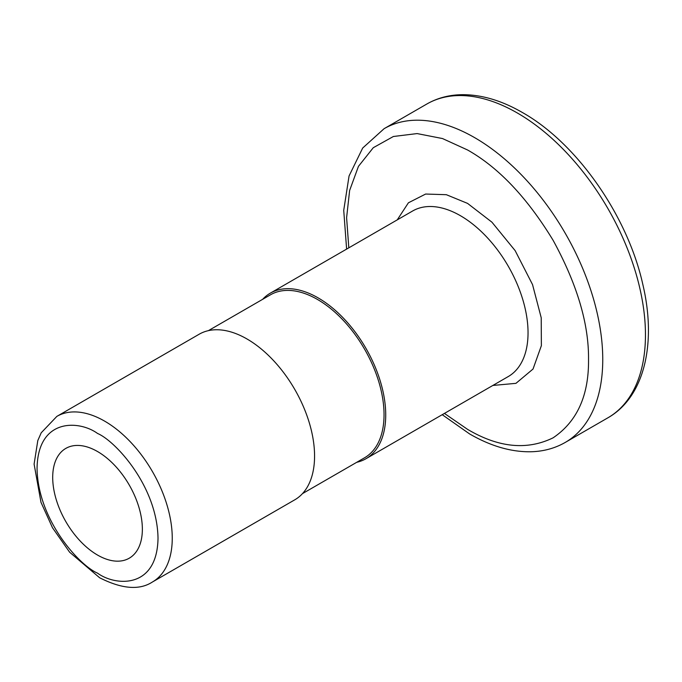 <?xml version="1.0" encoding="UTF-8"?>
<svg xmlns="http://www.w3.org/2000/svg" width="682" height="682" viewBox="0 0 682 682"><rect width="100%" height="100%" fill="white"/><g stroke="black" fill="none" stroke-linecap="round" stroke-linejoin="round"><path stroke-width="1.02" d="M397.256 219.868L408.399 202.81L425.636 194.046L446.343 194.694L467.562 203.389L491.935 222.187L515.149 250.635L532.54 284.599L541.218 317.761L541.372 345.663L533.034 369.03L515.95 383.344L492.856 385.449M444.425 413.42L467.562 429.353C498.559 447.682 527.067 450.504 553.093 437.827C577.091 421.629 588.898 395.526 588.532 359.508C588.907 323.933 577.091 284.189 553.093 240.277C527.075 197.55 498.559 167.448 467.562 149.98L442.524 138.557L417.128 133.578L393.369 136.502L373.284 147.704L358.459 166.34L349.627 190.483L346.601 217.72L348.817 247.83M262.621 299.338A95.599 55.199 60 0 1 270.328 293.149A95.599 55.199 60 0 1 318.127 297.881A95.599 55.199 60 0 1 380.582 382.125A95.599 55.199 60 0 1 365.927 458.739A95.599 55.199 60 0 1 356.712 462.311M208.385 330.651L270.464 294.812A94.09 54.321 60 0 1 317.505 299.475A94.09 54.321 60 0 1 378.979 382.389A94.09 54.321 60 0 1 364.555 457.784L302.476 493.623M56.845 416.395L199.161 334.231A95.599 55.199 60 0 1 246.969 338.963A95.599 55.199 60 0 1 309.423 423.215A95.599 55.199 60 0 1 294.769 499.821L152.453 581.985A95.599 55.199 60 0 0 167.107 505.379A95.599 55.199 60 0 0 104.644 421.135A95.599 55.199 60 0 0 56.845 416.395L41.218 432.789L37.8 440.572L34.1 464.127L40.997 502.353L52.488 527.74L69.624 552.207L99.615 577.748C121.882 589.035 139.486 590.442 152.453 581.985M97.535 555.063A63.4 36.606 60 0 1 56.112 499.198A63.4 36.606 60 0 1 65.83 448.398A63.4 36.606 60 0 1 97.535 451.535A63.4 36.606 60 0 1 138.949 507.399A63.4 36.606 60 0 1 129.23 558.208A63.4 36.606 60 0 1 97.535 555.063M365.927 458.739L508.243 376.566A95.599 55.199 -120 0 0 522.898 299.961A95.599 55.199 -120 0 0 460.444 215.717A95.599 55.199 -120 0 0 412.644 210.985L270.328 293.149M607.943 417.785A181.139 104.585 -120 0 0 635.709 272.63A181.139 104.585 -120 0 0 517.374 113.007A181.139 104.585 -120 0 0 426.804 104.039C437.35 98.003 449.08 94.883 461.97 94.687C481.483 94.559 501.628 100.501 522.403 112.513C577.032 143.203 627.9 216.245 642.93 284.914C656.74 343.6 644.362 397.129 607.943 417.785L565.242 442.43A181.139 104.585 -120 0 0 593.008 297.284A181.139 104.585 -120 0 0 474.672 137.653A181.139 104.585 -120 0 0 384.102 128.685L362.688 148.037L349.065 175.956L343.728 210.32L346.618 249.101M97.535 573.144C79.837 565.736 37.868 520.554 37.05 468.381C37.868 417.162 79.837 420.436 97.535 433.454C115.224 440.862 157.192 486.053 158.019 538.217C157.192 589.436 115.224 586.162 97.535 573.144M442.217 414.69L469.642 433.957C490.563 446.045 510.835 451.987 530.46 451.774C543.204 451.518 554.798 448.406 565.242 442.43M426.796 104.039L384.102 128.685"/></g></svg>
